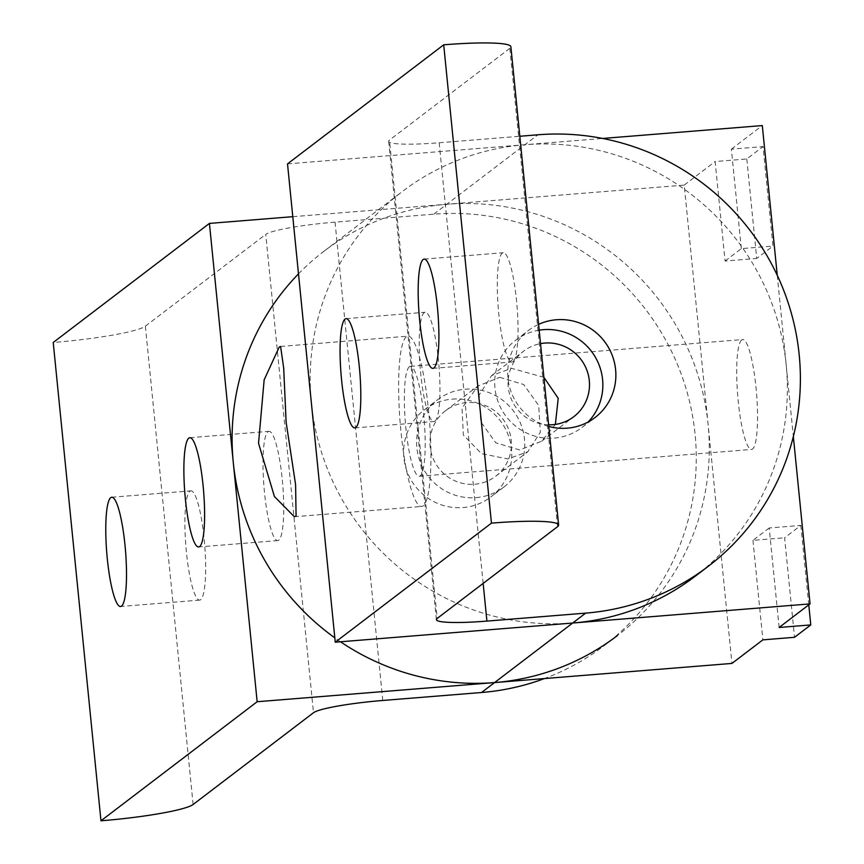 <?xml version="1.0" encoding="UTF-8"?>
<svg xmlns="http://www.w3.org/2000/svg" width="864" height="864" viewBox="0 0 864 864"><rect width="100%" height="100%" fill="white"/><g stroke="black" fill="none" stroke-linecap="round" stroke-linejoin="round"><path stroke-width="0.65" stroke-dasharray="4.32 3.24" d="M287.518 163.879L524.912 144.72A241.769 236.725 -127.3 0 1 758.97 274.666A241.769 236.725 -127.3 0 1 733.525 539.449A241.769 236.725 -127.3 0 1 695.347 576.158M539.179 330.178A54.799 53.654 52.7 0 0 515.56 340.308A54.799 53.654 52.7 0 0 498.571 403.067A54.799 53.654 52.7 0 0 554.191 438.091A54.799 53.654 52.7 0 0 582.001 427.464A54.799 53.654 52.7 0 0 588.125 421.999M548.791 426.47A54.799 53.654 -127.3 0 1 508.896 384.178A54.799 53.654 -127.3 0 1 528.574 330.383A54.799 53.654 -127.3 0 1 538.596 324.378M557.572 526.673L509.825 48.341A80.59 8.716 174.3 0 0 510.883 46.732M513.076 361.562A54.799 9.418 -94.6 0 0 516.802 303.599A54.799 9.418 -94.6 0 0 503.258 252.731A54.799 9.418 -94.6 0 0 502.254 253.141A54.799 9.418 -94.6 0 0 498.528 311.116A54.799 9.418 -94.6 0 0 512.071 361.973A54.799 9.418 -94.6 0 0 513.076 361.562M434.981 421.092A54.799 9.418 -94.6 0 0 438.707 363.128A54.799 9.418 -94.6 0 0 425.164 312.26A54.799 9.418 -94.6 0 0 424.159 312.682A54.799 9.418 -94.6 0 0 420.433 370.645A54.799 9.418 -94.6 0 0 433.976 421.513A54.799 9.418 -94.6 0 0 434.981 421.092M483.149 583.394L439.171 142.765A60.599 6.556 -5.7 0 1 399.956 143.975A60.599 6.556 -5.7 0 1 388.66 141.329A60.599 6.556 -5.7 0 1 389.448 140.108L437.195 618.43M509.825 48.341L389.448 140.108M439.171 142.765L519.815 136.264M340.492 641.779A241.769 236.725 -127.3 0 1 334.822 637.837M572.659 623.041A241.769 236.725 -127.3 0 1 338.591 493.106A241.769 236.725 -127.3 0 1 364.036 228.312A241.769 236.725 -127.3 0 1 402.214 191.614A241.769 236.725 -127.3 0 1 524.912 144.72L602.618 138.456M543.877 377.32L511.564 368.334L491.605 375.592L479.131 395.096L480.762 421.772L495.763 442.789L519.707 449.971L541.631 441.212L555.358 424.418M474.757 484.24A41.267 40.403 52.7 0 0 495.698 476.237A41.267 40.403 52.7 0 0 508.486 428.976A41.267 40.403 52.7 0 0 466.614 402.602A41.267 40.403 52.7 0 0 445.673 410.605A41.267 40.403 52.7 0 0 432.886 457.866A41.267 40.403 52.7 0 0 474.757 484.24M499.759 377.33L523.703 384.523L538.704 405.529L540.335 432.205L527.861 451.71L507.902 458.968L481.496 453.665L463.363 435.035L462.024 408.143L477.835 386.089L499.759 377.33M406.339 336.809A85.428 14.688 -94.6 0 0 400.54 427.172A85.428 14.688 -94.6 0 0 421.643 506.455A85.428 14.688 -94.6 0 0 423.209 505.818A85.428 14.688 -94.6 0 0 429.019 415.454A85.428 14.688 -94.6 0 0 407.905 336.161A85.428 14.688 -94.6 0 0 406.339 336.809M409.331 366.779A55.123 9.482 -94.6 0 0 405.583 425.088A55.123 9.482 -94.6 0 0 419.213 476.258A55.123 9.482 -94.6 0 0 420.217 475.837A55.123 9.482 -94.6 0 0 423.965 417.528A55.123 9.482 -94.6 0 0 410.346 366.368A55.123 9.482 -94.6 0 0 409.331 366.779M741.69 339.973A55.123 9.482 -94.6 0 0 737.942 398.282A55.123 9.482 -94.6 0 0 751.561 449.442A55.123 9.482 -94.6 0 0 752.576 449.032A55.123 9.482 -94.6 0 0 756.313 390.722A55.123 9.482 -94.6 0 0 742.694 339.552A55.123 9.482 -94.6 0 0 741.69 339.973M548.618 424.818A41.267 40.403 -127.3 0 1 510.246 396.317A41.267 40.403 -127.3 0 1 523.768 351.065A41.267 40.403 -127.3 0 1 540.518 343.624M779.123 627.469L769.198 527.98L800.842 525.42L784.598 537.808L794.534 637.297M769.198 527.98L752.944 540.356L784.598 537.808M752.944 540.356L762.88 639.857M808.78 604.865L800.842 525.42M746.788 158.976L756.724 258.466L772.967 246.078L763.031 146.588L746.788 158.976L715.133 161.525L725.069 261.014L756.724 258.466M725.069 261.014L741.312 248.638L772.967 246.078M741.312 248.638L731.376 149.148L763.031 146.588M298.49 273.856A241.769 236.725 -127.3 0 1 324.119 251.143A241.769 236.725 -127.3 0 1 446.818 204.26L684.212 185.101L731.948 663.422M684.212 185.101L715.133 161.525M731.376 149.148L762.307 125.572M777.254 275.314L793.346 436.547M292.788 216.68L446.818 204.26A241.769 236.725 -127.3 0 1 680.875 334.195A241.769 236.725 -127.3 0 1 655.43 598.99A241.769 236.725 -127.3 0 1 617.252 635.688L604.238 645.613A241.769 236.725 -127.3 0 1 544.471 678.553M382.784 700.466L335.038 222.145L433.793 214.175A241.769 236.725 -127.3 0 1 667.861 344.12A241.769 236.725 -127.3 0 1 642.416 608.915A241.769 236.725 -127.3 0 1 604.238 645.613M476.096 497.632A54.799 53.654 52.7 0 0 503.906 487.004A54.799 53.654 52.7 0 0 520.895 424.235A54.799 53.654 52.7 0 0 465.275 389.21A54.799 53.654 52.7 0 0 437.465 399.838A54.799 53.654 52.7 0 0 420.476 462.607A54.799 53.654 52.7 0 0 476.096 497.632M452.261 399.125A54.799 53.654 -127.3 0 1 507.87 434.149A54.799 53.654 -127.3 0 1 490.892 496.919A54.799 53.654 -127.3 0 1 463.082 507.546A54.799 53.654 -127.3 0 1 407.462 472.522A54.799 53.654 -127.3 0 1 424.451 409.763A54.799 53.654 -127.3 0 1 452.261 399.125M193.115 804.492L145.368 326.171A80.59 8.716 -5.7 0 1 112.99 335.059A80.59 8.716 -5.7 0 1 53.222 342.479M189.864 491.281A54.799 9.418 85.4 0 1 190.868 490.86A54.799 9.418 85.4 0 1 204.412 541.728A54.799 9.418 85.4 0 1 200.686 599.692A54.799 9.418 85.4 0 1 199.681 600.113A54.799 9.418 85.4 0 1 186.138 549.245A54.799 9.418 85.4 0 1 189.864 491.281M267.959 431.741A54.799 9.418 85.4 0 1 268.963 431.33A54.799 9.418 85.4 0 1 282.506 482.198A54.799 9.418 85.4 0 1 278.78 540.162A54.799 9.418 85.4 0 1 277.776 540.572A54.799 9.418 85.4 0 1 264.233 489.715A54.799 9.418 85.4 0 1 267.959 431.741M335.038 222.145A60.599 6.556 174.3 0 0 290.099 227.729A60.599 6.556 174.3 0 0 265.745 234.403L313.492 712.735M145.368 326.171L265.745 234.403M433.793 214.175L537.926 134.795M515.56 340.308L528.574 330.383M424.127 259.114L503.258 252.731M346.032 318.643L425.164 312.26M388.66 141.329L436.396 619.65M354.845 427.896L433.976 421.513M432.94 368.356L512.071 361.973M582.001 427.464L595.026 417.539M541.631 441.212L573.793 416.696M495.698 476.237L527.861 451.71M294.322 516.737L421.643 506.455M419.213 476.258L751.561 449.442M410.346 366.368L742.694 339.552M280.584 346.442L407.905 336.161M445.673 410.605L477.835 386.089M491.605 375.592L523.768 351.065M324.119 251.143L402.214 191.614M503.906 487.004L490.892 496.919M111.737 497.243L190.868 490.86M189.832 437.713L268.963 431.33M277.776 540.572L198.644 546.966M199.681 600.113L120.55 606.496M424.451 409.763L437.465 399.838"/><path stroke-width="1.3" d="M519.815 136.264L537.926 134.795A241.769 236.725 -127.3 0 1 771.984 264.74A241.769 236.725 -127.3 0 1 746.539 529.535A241.769 236.725 -127.3 0 1 708.372 566.233A241.769 236.725 -127.3 0 1 585.673 613.127L486.918 621.097L483.149 583.394M588.125 421.999A54.799 53.654 52.7 0 0 597.305 360.86A54.799 53.654 52.7 0 0 543.37 329.67A54.799 53.654 52.7 0 0 539.179 330.178M538.596 324.378A54.799 53.654 -127.3 0 1 556.384 319.756A54.799 53.654 -127.3 0 1 612.004 354.78A54.799 53.654 -127.3 0 1 595.026 417.539A54.799 53.654 -127.3 0 1 567.205 428.177A54.799 53.654 -127.3 0 1 548.791 426.47M558.63 525.053L510.883 46.732A80.59 8.716 174.3 0 0 495.85 43.2A80.59 8.716 174.3 0 0 443.707 44.809L491.454 523.13A80.59 8.716 -5.7 0 1 543.596 521.521A80.59 8.716 -5.7 0 1 558.63 525.053A80.59 8.716 -5.7 0 1 557.572 526.673L437.195 618.43A60.599 6.556 174.3 0 0 436.396 619.65A60.599 6.556 174.3 0 0 447.703 622.296A60.599 6.556 174.3 0 0 486.918 621.097M423.122 259.524A54.799 9.418 85.4 0 1 424.127 259.114A54.799 9.418 85.4 0 1 437.67 309.982A54.799 9.418 85.4 0 1 433.944 367.945A54.799 9.418 85.4 0 1 432.94 368.356A54.799 9.418 85.4 0 1 419.396 317.498A54.799 9.418 85.4 0 1 423.122 259.524M345.028 319.064A54.799 9.418 85.4 0 1 346.032 318.643A54.799 9.418 85.4 0 1 359.575 369.511A54.799 9.418 85.4 0 1 355.849 427.486A54.799 9.418 85.4 0 1 354.845 427.896A54.799 9.418 85.4 0 1 341.302 377.028A54.799 9.418 85.4 0 1 345.028 319.064M708.372 566.233L695.347 576.158A241.769 236.725 -127.3 0 1 572.659 623.041L335.254 642.2L491.454 523.13M335.254 642.2L287.518 163.879L443.707 44.809M793.346 436.547L810.054 603.893L779.123 627.469L810.778 624.92L794.534 637.297L762.88 639.857L731.948 663.422L494.554 682.582A241.769 236.725 -127.3 0 1 340.492 641.779M334.822 637.837A241.769 236.725 -127.3 0 1 285.941 287.852A241.769 236.725 -127.3 0 1 298.49 273.856M286.135 422.291L295.585 484.531L296.082 516.078L294.322 516.715L274.428 496.552L258.541 443.318L264.146 379.868L279.212 347.069L280.584 346.453L283.684 367.978L286.135 422.291M555.358 424.418L558.22 398.315L543.877 377.32M540.518 343.624A41.267 40.403 -127.3 0 1 544.709 343.073A41.267 40.403 -127.3 0 1 586.58 369.436A41.267 40.403 -127.3 0 1 573.793 416.696A41.267 40.403 -127.3 0 1 552.852 424.699A41.267 40.403 -127.3 0 1 548.618 424.818M810.778 624.92L808.78 604.865M602.618 138.456L762.307 125.572L777.254 275.314M810.054 603.893L572.659 623.041L585.673 613.127M617.252 635.688A241.769 236.725 -127.3 0 1 494.554 682.582L257.159 701.73L100.969 820.8A80.59 8.716 174.3 0 0 160.736 813.38A80.59 8.716 174.3 0 0 193.115 804.492L313.492 712.735A60.599 6.556 -5.7 0 1 337.835 706.05A60.599 6.556 -5.7 0 1 382.784 700.466L481.54 692.507A241.769 236.725 -127.3 0 0 544.471 678.553M257.159 701.73L209.423 223.409L53.222 342.479L100.969 820.8M121.554 606.085A54.799 9.418 -94.6 0 0 125.28 548.111A54.799 9.418 -94.6 0 0 111.737 497.243A54.799 9.418 -94.6 0 0 110.732 497.664A54.799 9.418 -94.6 0 0 107.006 555.628A54.799 9.418 -94.6 0 0 120.55 606.496A54.799 9.418 -94.6 0 0 121.554 606.085M199.649 546.545A54.799 9.418 -94.6 0 0 203.375 488.581A54.799 9.418 -94.6 0 0 189.832 437.713A54.799 9.418 -94.6 0 0 188.827 438.124A54.799 9.418 -94.6 0 0 185.101 496.098A54.799 9.418 -94.6 0 0 198.644 546.966A54.799 9.418 -94.6 0 0 199.649 546.545M209.423 223.409L292.788 216.68M481.54 692.507L572.659 623.041"/></g></svg>
